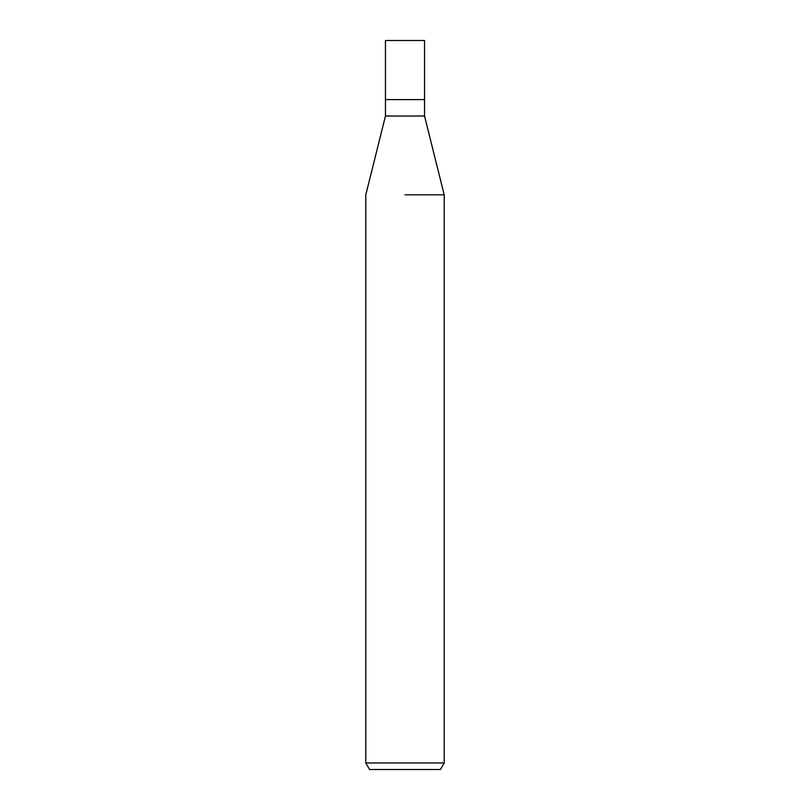<?xml version="1.0" encoding="UTF-8"?>
<svg xmlns="http://www.w3.org/2000/svg" width="810" height="810" viewBox="0 0 810 810"><rect width="100%" height="100%" fill="white"/><g stroke="black" fill="none" stroke-linecap="round" stroke-linejoin="round"><path stroke-width="1.21" d="M424.541 116.022L424.541 99.61L405 99.61L424.541 99.61L424.551 40.5L385.449 40.5L385.459 99.61L405 99.61L385.459 99.61L385.459 116.022L424.541 116.022L444.204 194.835L444.204 762.979L365.796 762.979L369.562 769.5L440.438 769.5L444.204 762.979M405 194.835L444.204 194.835L405 194.835M385.459 116.022L365.796 194.835L365.796 762.979"/></g></svg>
